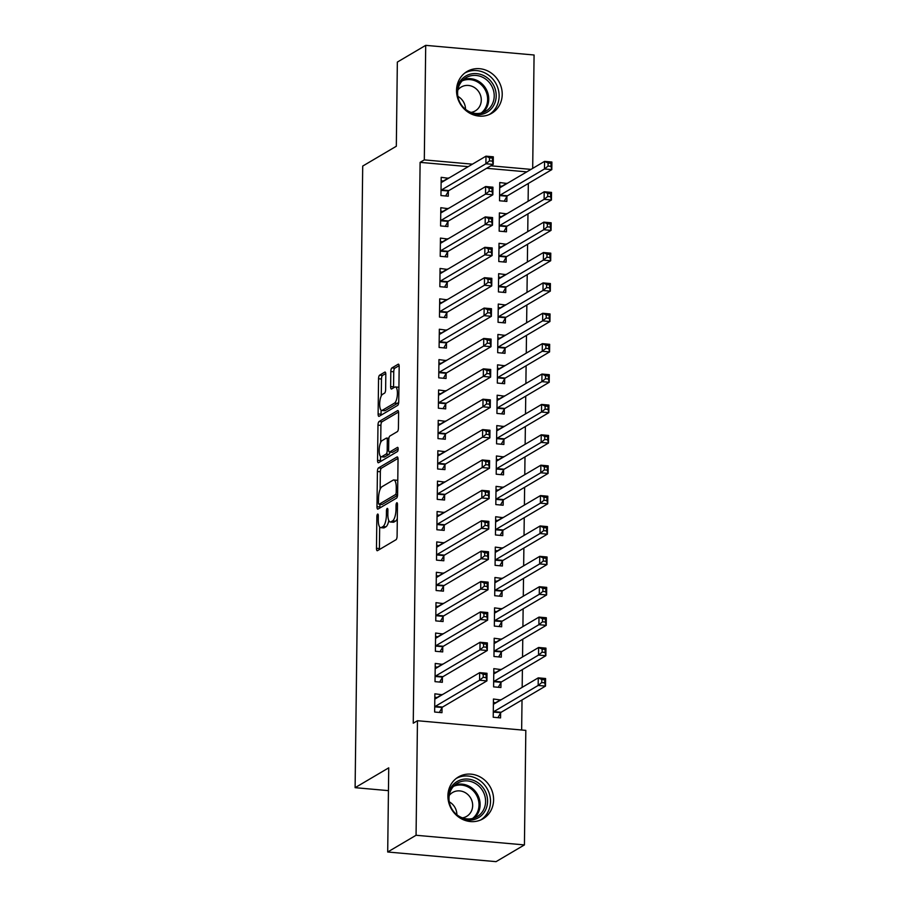 <?xml version="1.0" encoding="UTF-8"?>
<svg xmlns="http://www.w3.org/2000/svg" width="907" height="907" viewBox="0 0 907 907"><rect width="100%" height="100%" fill="white"/><g stroke="black" fill="none" stroke-linecap="round" stroke-linejoin="round"><path stroke-width="1.36" d="M377.618 514.099A2.143 0.703 -84.9 0 0 376.87 516.616L376.473 548.293A3.05 0.998 -84.9 0 0 377.244 550.73A3.05 0.998 -84.9 0 0 377.471 550.674L396.03 539.722A3.05 0.998 -84.9 0 0 397.096 536.128L397.481 504.439A2.143 0.703 -84.9 0 0 396.96 502.739A2.143 0.703 -84.9 0 0 396.79 502.784A2.143 0.703 -84.9 0 0 396.042 505.301L395.996 509.394A9.773 3.197 -84.9 0 1 392.572 520.89L391.03 521.797A9.773 3.197 -84.9 0 1 390.282 521.99A9.773 3.197 -84.9 0 1 387.845 514.201L387.901 510.097A2.143 0.703 -84.9 0 0 387.368 508.396A2.143 0.703 -84.9 0 0 387.198 508.442A2.143 0.703 -84.9 0 0 386.45 510.958L386.405 515.051A9.773 3.197 -84.9 0 1 382.992 526.548L381.439 527.455A9.773 3.197 -84.9 0 1 380.691 527.647A9.773 3.197 -84.9 0 1 378.264 519.858L378.31 515.766A2.143 0.703 -84.9 0 0 377.777 514.054A2.143 0.703 -84.9 0 0 377.618 514.099M502.217 94.441A24.274 22.324 -120.5 0 1 491.707 113.307A24.274 22.324 -120.5 0 1 468.295 112.309A24.274 22.324 -120.5 0 1 456.527 90.371A24.274 22.324 -120.5 0 1 467.037 71.506A24.274 22.324 -120.5 0 1 490.46 72.503A24.274 22.324 -120.5 0 1 502.217 94.441M493.601 799.895A24.274 22.324 -120.5 0 1 483.091 818.76A24.274 22.324 -120.5 0 1 459.668 817.763A24.274 22.324 -120.5 0 1 447.911 795.824A24.274 22.324 -120.5 0 1 458.42 776.959A24.274 22.324 -120.5 0 1 481.844 777.957A24.274 22.324 -120.5 0 1 493.601 799.895M385.815 374.478A3.05 0.998 -84.9 0 0 385.056 372.04A3.05 0.998 -84.9 0 0 384.829 372.097L379.614 375.169A3.05 0.998 -84.9 0 0 378.548 378.763L378.117 413.955A3.05 0.998 -84.9 0 0 378.877 416.381A3.05 0.998 -84.9 0 0 379.115 416.324L397.674 405.372A3.05 0.998 -84.9 0 0 398.74 401.79L399.171 366.598A3.05 0.998 -84.9 0 0 398.411 364.161A3.05 0.998 -84.9 0 0 398.173 364.217L391.892 367.936A3.05 0.998 -84.9 0 0 390.815 371.519L390.634 386.586A3.05 0.998 -84.9 0 0 391.393 389.012A3.05 0.998 -84.9 0 0 391.631 388.956L394.749 387.119A8.174 2.676 -84.9 0 1 395.373 386.96A8.174 2.676 -84.9 0 1 397.379 394.398A8.174 2.676 -84.9 0 1 394.556 403.071L382.335 410.281A8.174 2.676 -84.9 0 1 381.711 410.44A8.174 2.676 -84.9 0 1 379.704 403.003A8.174 2.676 -84.9 0 1 382.527 394.33L384.568 393.128A3.05 0.998 -84.9 0 0 385.634 389.534L385.815 374.478M468.216 166.65L420.111 162.364L413.252 723.208L417.458 720.725L525.822 730.373L524.427 844.916L416.064 835.268L417.458 720.725M420.111 162.364L424.306 159.893L425.712 45.35L534.076 54.998L532.692 168.385M524.427 844.916L496.061 861.65L387.697 852.002L388.729 767.844L355.113 787.673L362.709 166.072L396.325 146.242L397.345 62.084L425.712 45.35M387.697 852.002L416.064 835.268M378.48 467.921A3.05 0.998 -84.9 0 0 377.414 471.504L376.983 506.696A3.05 0.998 -84.9 0 0 377.743 509.133A3.05 0.998 -84.9 0 0 377.981 509.065L396.54 498.124A3.05 0.998 -84.9 0 0 397.606 494.53L398.037 459.339A3.05 0.998 -84.9 0 0 397.277 456.901A3.05 0.998 -84.9 0 0 397.039 456.969L378.48 467.921L381.416 468.182A3.05 0.998 -84.9 0 0 380.35 471.765L380.135 489.338M377.55 460.325L377.981 425.134A3.05 0.998 -84.9 0 1 379.047 421.54L397.606 410.599A3.05 0.998 -84.9 0 1 397.844 410.531A3.05 0.998 -84.9 0 1 398.604 412.968L398.422 428.025A3.05 0.998 -84.9 0 1 397.357 431.619L389.829 436.063A3.05 0.998 -84.9 0 0 388.763 439.646L388.638 449.634A3.05 0.998 -84.9 0 0 389.398 452.071A3.05 0.998 -84.9 0 0 389.636 452.015L397.47 447.389A2.143 0.703 -84.9 0 1 397.629 447.344A2.143 0.703 -84.9 0 1 398.15 449.294A2.143 0.703 -84.9 0 1 397.413 451.561L378.548 462.695A3.05 0.998 -84.9 0 1 378.31 462.763A3.05 0.998 -84.9 0 1 377.55 460.325L380.487 460.586L380.532 456.448M355.113 787.673L388.445 790.643M448.126 208.667L440.813 207.703L440.587 225.934L447.911 226.58L447.967 221.671M506.707 213.882L499.383 212.918L499.167 231.149L506.48 231.795L506.548 226.886M447.389 269.424L440.065 268.461L439.85 286.691L447.162 287.349L447.23 282.428M505.959 274.64L498.646 273.687L498.419 291.907L505.743 292.564L505.8 287.644M446.641 330.193L439.328 329.23L439.101 347.46L446.425 348.107L446.482 343.186M505.222 335.409L497.898 334.445L497.682 352.676L505.006 353.322L505.063 348.413M445.904 390.951L438.58 389.987L438.364 408.218L445.688 408.876L445.745 403.955M504.473 396.166L497.161 395.203L496.934 413.433L504.258 414.091L504.315 409.17M445.156 451.709L437.843 450.756L437.616 468.987L444.94 469.633L444.997 464.713M503.736 456.935L496.412 455.972L496.197 474.202L503.521 474.849L503.578 469.928M444.419 512.478L437.095 511.514L436.879 529.745L444.203 530.402L444.26 525.482M502.988 517.693L495.675 516.729L495.449 534.96L502.773 535.618L502.829 530.697M443.67 573.235L436.358 572.283L436.131 590.514L443.455 591.16L443.512 586.239M502.251 578.451L494.927 577.498L494.712 595.729L502.036 596.375L502.093 591.455M442.933 634.004L435.609 633.041L435.394 651.271L442.718 651.918L442.775 647.008M501.503 639.22L494.19 638.256L493.964 656.487L501.288 657.144L501.344 652.224M442.185 694.762L434.872 693.81L434.646 712.029L441.97 712.687L442.026 707.766M500.766 699.977L493.442 699.025L493.227 717.244L500.551 717.902L500.607 712.981M526.786 171.865L486.64 168.294M521.65 730.01L522.024 699.955M522.171 687.347L522.398 669.57M522.545 656.963L522.761 639.186M522.92 626.578L523.135 608.801M523.294 596.205L523.509 578.428M523.656 565.821L523.883 548.043M524.031 535.436L524.246 517.659M524.405 505.063L524.62 487.286M524.779 474.678L524.994 456.901M525.142 444.294L525.368 426.517M525.516 413.909L525.731 396.132M525.89 383.536L526.105 365.759M526.264 353.152L526.479 335.375M526.627 322.767L526.854 304.99M527.001 292.394L527.216 274.617M527.375 262.01L527.591 244.232M527.749 231.625L527.965 213.848M528.112 201.241L528.327 183.463M501.14 669.604L493.816 668.64L493.601 686.871L500.913 687.517L500.981 682.597M442.559 664.389L435.247 663.425L435.02 681.656L442.344 682.302L442.401 677.382M501.877 608.835L494.564 607.871L494.338 626.102L501.662 626.76L501.718 621.839M443.308 603.62L435.984 602.656L435.768 620.887L443.081 621.544L443.149 616.624M502.625 548.077L495.301 547.114L495.086 565.344L502.399 565.991L502.467 561.082M444.045 542.862L436.732 541.898L436.505 560.129L443.829 560.775L443.886 555.866M503.362 487.308L496.05 486.356L495.823 504.575L503.147 505.233L503.204 500.313M444.793 482.093L437.469 481.141L437.242 499.36L444.566 500.018L444.634 495.097M504.111 426.551L496.787 425.587L496.56 443.818L503.884 444.464L503.952 439.555M445.53 421.336L438.217 420.372L437.99 438.603L445.314 439.249L445.371 434.34M504.848 365.782L497.535 364.829L497.308 383.06L504.632 383.706L504.689 378.786M446.278 360.567L438.954 359.614L438.727 377.834L446.051 378.491L446.119 373.571M505.596 305.024L498.272 304.06L498.045 322.291L505.369 322.949L505.437 318.028M447.015 299.809L439.702 298.845L439.476 317.076L446.8 317.733L446.856 312.813M506.333 244.255L499.02 243.303L498.793 261.533L506.117 262.18L506.174 257.259M447.763 239.04L440.439 238.088L440.212 256.318L447.536 256.964L447.605 252.044M507.081 183.497L499.757 182.534L499.53 200.764L506.854 201.422L506.922 196.502M448.5 178.282L441.187 177.319L440.961 195.549L448.285 196.207L448.341 191.286M530.992 169.382L490.834 165.811M472.411 164.167L424.306 159.893M500.766 699.671L495.607 702.721M442.197 694.456L437.038 697.506M501.14 669.287L495.982 672.336M442.559 664.071L437.401 667.121M501.514 638.913L496.356 641.952M442.933 633.698L437.775 636.737M501.877 608.529L496.719 611.579M443.308 603.314L438.149 606.352M502.251 578.144L497.093 581.194M443.682 572.929L438.523 575.979M502.625 547.771L497.467 550.81M444.045 542.545L438.886 545.595M503 517.387L497.841 520.425M444.419 512.172L439.26 515.21M503.362 487.002L498.204 490.052M444.793 481.787L439.634 484.837M503.736 456.618L498.578 459.668M445.167 451.403L440.008 454.452M504.111 426.245L498.952 429.283M445.53 421.029L440.371 424.068M504.485 395.86L499.326 398.899M445.904 390.645L440.745 393.683M504.848 365.476L499.689 368.525M446.278 360.26L441.119 363.31M505.222 335.091L500.063 338.141M446.652 329.876L441.494 332.926M505.596 304.718L500.437 307.756M447.015 299.503L441.856 302.541M505.97 274.333L500.811 277.383M447.389 269.118L442.231 272.157M506.333 243.949L501.174 246.999M447.763 238.734L442.605 241.784M506.707 213.576L501.548 216.614M448.137 208.361L442.979 211.399M507.081 183.191L501.922 186.23M448.5 177.976L443.342 181.015M380.691 527.647L383.616 527.908A9.773 3.197 -84.9 0 0 384.375 527.715L381.439 527.455M388.797 520.527A9.773 3.197 -84.9 0 1 385.917 526.808L384.375 527.715M390.282 521.99L393.207 522.251A9.773 3.197 -84.9 0 0 393.955 522.058L391.03 521.797M397.311 518.566A9.773 3.197 -84.9 0 1 395.509 521.151L393.955 522.058M379.67 526.99L379.409 548.554A3.05 0.998 -84.9 0 0 379.455 549.506M397.992 458.398L381.416 468.182M379.942 504.349L379.92 506.956A3.05 0.998 -84.9 0 0 379.965 507.897M378.468 502.569A2.143 0.703 -84.9 0 0 379.001 504.269A2.143 0.703 -84.9 0 0 379.171 504.224L395.452 494.61A2.143 0.703 -84.9 0 0 396.2 492.104L396.257 487.773A9.773 3.197 -84.9 0 0 393.819 479.984A9.773 3.197 -84.9 0 0 393.071 480.177L381.938 486.753A9.773 3.197 -84.9 0 0 378.525 498.238L378.468 502.569M381.779 504.462A2.143 0.703 -84.9 0 0 381.926 504.53A2.143 0.703 -84.9 0 0 382.096 504.485L379.171 504.224M397.561 495.358L382.096 504.485M397.776 480.914A9.773 3.197 -84.9 0 0 396.756 480.245L393.819 479.984M380.702 442.378L380.917 425.394L377.981 425.134M398.558 412.027L381.983 421.8A3.05 0.998 -84.9 0 0 380.917 425.394M392.107 452.23A3.05 0.998 -84.9 0 0 392.323 452.332A3.05 0.998 -84.9 0 0 392.561 452.276L398.162 448.965M382.017 440.666A8.174 2.676 -84.9 0 0 379.194 449.339A8.174 2.676 -84.9 0 0 381.189 456.788A8.174 2.676 -84.9 0 0 381.824 456.618L386.121 454.078A3.05 0.998 -84.9 0 0 387.198 450.496L387.312 440.496A3.05 0.998 -84.9 0 0 386.552 438.07A3.05 0.998 -84.9 0 0 386.325 438.126L382.017 440.666M381.189 456.788L384.126 457.049A8.174 2.676 -84.9 0 0 384.749 456.879L381.824 456.618M389.999 452.128A3.05 0.998 -84.9 0 1 389.058 454.339L384.749 456.879M380.487 460.586A3.05 0.998 -84.9 0 0 380.532 461.527M381.711 410.44L384.636 410.701A8.174 2.676 -84.9 0 0 385.26 410.542L382.335 410.281M398.74 401.733A8.174 2.676 -84.9 0 1 397.481 403.332L385.26 410.542M398.91 387.504A8.174 2.676 -84.9 0 0 398.309 387.221L395.373 386.96M399.125 365.646L394.817 368.197A3.05 0.998 -84.9 0 0 393.751 371.779L393.559 386.847A3.05 0.998 -84.9 0 0 393.604 387.788M381.099 410.157L381.053 414.216A3.05 0.998 -84.9 0 0 381.099 415.157M385.77 373.525L382.55 375.43A3.05 0.998 -84.9 0 0 381.484 379.024L381.269 395.928M493.408 702.517L496.061 702.755M541.785 679.524L541.751 682.563L544.676 682.824L544.722 679.785L541.785 679.524L538.259 677.858L545.583 678.515L545.481 686.111L538.168 685.454L538.259 677.858L493.93 704.013A3.106 1.02 95.1 0 1 493.691 704.081A3.106 1.02 95.1 0 1 493.544 704.025L493.385 703.934M497.898 717.664L500.766 712.709A3.106 1.02 95.1 0 1 501.163 712.267L545.481 686.111L544.676 682.824M493.283 712.335L493.442 712.063A3.106 1.02 95.1 0 1 493.839 711.61L538.168 685.454L541.751 682.563M545.583 678.515L544.722 679.785M437.48 697.54L434.827 697.302M483.182 677.348L486.107 677.608L486.141 674.57L483.216 674.309L483.182 677.348L479.588 680.239L479.678 672.643L487.002 673.289L486.912 680.885L479.588 680.239L435.258 706.394A3.106 1.02 -84.9 0 0 434.861 706.848L434.714 707.12M434.816 698.719L434.963 698.809A3.106 1.02 -84.9 0 0 435.111 698.855A3.106 1.02 -84.9 0 0 435.349 698.798L479.678 672.643L483.216 674.309M486.107 677.608L486.912 680.885L442.582 707.052A3.106 1.02 -84.9 0 0 442.185 707.494L439.328 712.448M486.141 674.57L487.002 673.289M493.771 672.144L496.435 672.37M542.159 649.151L542.125 652.178L545.05 652.439L545.084 649.412L542.159 649.151L538.622 647.473L545.946 648.131L545.855 655.727L538.531 655.069L538.622 647.473L494.304 673.629A3.106 1.02 95.1 0 1 494.066 673.697A3.106 1.02 95.1 0 1 493.907 673.64L493.759 673.561M498.272 687.279L501.129 682.336A3.106 1.02 95.1 0 1 501.526 681.883L545.855 655.727L545.05 652.439M493.657 681.951L493.816 681.679A3.106 1.02 95.1 0 1 494.202 681.225L538.531 655.069L542.125 652.178M545.946 648.131L545.084 649.412M494.145 641.759L496.798 641.997M542.533 618.767L542.499 621.805L545.424 622.066L545.458 619.028L542.533 618.767L538.996 617.1L546.32 617.746L546.229 625.342L538.905 624.696L538.996 617.1L494.666 643.256A3.106 1.02 95.1 0 1 494.428 643.312A3.106 1.02 95.1 0 1 494.281 643.267L494.134 643.176M498.646 656.906L501.503 651.952A3.106 1.02 95.1 0 1 501.9 651.498L546.229 625.342L545.424 622.066M494.032 651.566L494.179 651.294A3.106 1.02 95.1 0 1 494.576 650.852L538.905 624.696L542.499 621.805M546.32 617.746L545.458 619.028M437.854 667.155L435.201 666.928M483.544 646.963L486.481 647.224L486.515 644.185L483.59 643.925L483.544 646.963L479.962 649.854L480.052 642.258L487.376 642.916L487.286 650.512L479.962 649.854L435.632 676.01A3.106 1.02 -84.9 0 0 435.235 676.463L435.077 676.735M435.179 668.346L435.337 668.425A3.106 1.02 -84.9 0 0 435.485 668.482A3.106 1.02 -84.9 0 0 435.723 668.414L480.052 642.258L483.59 643.925M486.481 647.224L487.286 650.512L442.956 676.667A3.106 1.02 -84.9 0 0 442.559 677.121L439.691 682.064M486.515 644.185L487.376 642.916M438.228 636.782L435.575 636.544M483.919 616.59L486.844 616.851L486.889 613.812L483.953 613.551L483.919 616.59L480.325 619.47L480.427 611.885L487.739 612.531L487.649 620.127L480.325 619.47L436.006 645.637A3.106 1.02 -84.9 0 0 435.609 646.079L435.451 646.351M435.553 637.961L435.711 638.052A3.106 1.02 -84.9 0 0 435.859 638.097A3.106 1.02 -84.9 0 0 436.097 638.04L480.427 611.885L483.953 613.551M486.844 616.851L487.649 620.127L443.319 646.283A3.106 1.02 -84.9 0 0 442.933 646.736L440.065 651.691M486.889 613.812L487.739 612.531M448.058 798.818A21.008 19.319 -120.5 0 1 457.74 781.165A21.008 19.319 -120.5 0 1 477.921 782.718A21.008 19.319 -120.5 0 1 485.154 810.767A21.008 19.319 -120.5 0 1 458.942 817.264M457.933 815.529A19.444 17.891 59.5 0 0 477.173 816.651A19.444 17.891 59.5 0 0 476.64 784.272A19.444 17.891 59.5 0 0 457.411 783.16A19.444 17.891 59.5 0 0 457.933 815.529M449.26 801.833A13.843 12.743 -120.5 0 1 450.507 802.604A13.843 12.743 -120.5 0 1 456.879 814.747M462.423 817.865A13.843 12.743 59.5 0 0 466.663 816.357A13.843 12.743 59.5 0 0 466.277 793.296A13.843 12.743 59.5 0 0 452.582 792.503A13.843 12.743 59.5 0 0 449.226 795.484M480.733 819.962A24.115 22.187 59.5 0 0 479.418 780.213A24.115 22.187 59.5 0 0 456.232 778.444M456.675 93.364A21.008 19.319 -120.5 0 1 466.357 75.712A21.008 19.319 -120.5 0 1 486.537 77.265A21.008 19.319 -120.5 0 1 493.782 105.314A21.008 19.319 -120.5 0 1 467.558 111.81M466.561 110.076A19.444 17.891 59.5 0 0 485.789 111.198A19.444 17.891 59.5 0 0 485.268 78.818A19.444 17.891 59.5 0 0 466.028 77.696A19.444 17.891 59.5 0 0 466.561 110.076M457.876 96.38A13.843 12.743 -120.5 0 1 459.123 97.151A13.843 12.743 -120.5 0 1 465.506 109.294M471.039 112.4A13.843 12.743 59.5 0 0 475.279 110.903A13.843 12.743 59.5 0 0 474.905 87.843A13.843 12.743 59.5 0 0 461.21 87.049A13.843 12.743 59.5 0 0 457.842 90.031M489.349 114.509A24.115 22.187 59.5 0 0 488.034 74.759A24.115 22.187 59.5 0 0 464.849 72.991M494.519 611.375L497.172 611.613M542.908 588.382L542.862 591.421L545.799 591.681L545.833 588.643L542.908 588.382L539.37 586.716L546.694 587.362L546.604 594.958L539.28 594.312L539.37 586.716L495.041 612.871A3.106 1.02 95.1 0 1 494.803 612.928A3.106 1.02 95.1 0 1 494.655 612.883L494.496 612.792M499.009 626.522L501.877 621.567A3.106 1.02 95.1 0 1 502.274 621.114L546.604 594.958L545.799 591.681M494.394 621.193L494.553 620.921A3.106 1.02 95.1 0 1 494.95 620.467L539.28 594.312L542.862 591.421M546.694 587.362L545.833 588.643M494.893 580.99L497.546 581.228M543.27 557.998L543.236 561.036L546.161 561.297L546.207 558.259L543.27 557.998L539.744 556.331L547.057 556.989L546.966 564.585L539.642 563.927L539.744 556.331L495.415 582.487A3.106 1.02 95.1 0 1 495.177 582.555A3.106 1.02 95.1 0 1 495.029 582.498L494.871 582.419M499.383 596.137L502.251 591.183A3.106 1.02 95.1 0 1 502.637 590.74L546.966 564.585L546.161 561.297M494.769 590.808L494.927 590.536A3.106 1.02 95.1 0 1 495.324 590.083L539.642 563.927L543.236 561.036M547.057 556.989L546.207 558.259M438.603 606.398L435.938 606.159M484.293 586.205L487.218 586.466L487.252 583.428L484.327 583.167L484.293 586.205L480.699 589.096L480.789 581.5L488.113 582.147L488.023 589.743L480.699 589.096L436.369 615.252A3.106 1.02 -84.9 0 0 435.984 615.706L435.825 615.966M435.927 607.577L436.074 607.667A3.106 1.02 -84.9 0 0 436.233 607.713A3.106 1.02 -84.9 0 0 436.471 607.656L480.789 581.5L484.327 583.167M487.218 586.466L488.023 589.743L443.693 615.898A3.106 1.02 -84.9 0 0 443.296 616.352L440.439 621.306M487.252 583.428L488.113 582.147M438.965 576.013L436.312 575.775M484.667 555.821L487.592 556.082L487.626 553.043L484.701 552.782L484.667 555.821L481.073 558.712L481.163 551.116L488.488 551.773L488.397 559.37L481.073 558.712L436.743 584.868A3.106 1.02 -84.9 0 0 436.346 585.321L436.199 585.593M436.301 577.192L436.448 577.283A3.106 1.02 -84.9 0 0 436.596 577.34A3.106 1.02 -84.9 0 0 436.834 577.271L481.163 551.116L484.701 552.782M487.592 556.082L488.397 559.37L444.067 585.525A3.106 1.02 -84.9 0 0 443.67 585.967L440.813 590.922M487.626 553.043L488.488 551.773M495.256 550.617L497.92 550.855M543.644 527.625L543.61 530.663L546.536 530.924L546.57 527.885L543.644 527.625L540.107 525.947L547.431 526.604L547.34 534.2L540.016 533.543L540.107 525.947L495.789 552.114A3.106 1.02 95.1 0 1 495.551 552.17A3.106 1.02 95.1 0 1 495.392 552.125L495.245 552.034M499.757 565.764L502.614 560.809A3.106 1.02 95.1 0 1 503.011 560.356L547.34 534.2L546.536 530.924M495.143 560.424L495.301 560.152A3.106 1.02 95.1 0 1 495.687 559.698L540.016 533.543L543.61 530.663M547.431 526.604L546.57 527.885M439.339 545.64L436.686 545.402M485.03 525.448L487.966 525.709L488 522.67L485.075 522.409L485.03 525.448L481.447 528.327L481.538 520.731L488.862 521.389L488.76 528.985L481.447 528.327L437.117 554.483A3.106 1.02 -84.9 0 0 436.721 554.937L436.562 555.209M436.664 546.819L436.823 546.91A3.106 1.02 -84.9 0 0 436.97 546.955A3.106 1.02 -84.9 0 0 437.208 546.887L481.538 520.731L485.075 522.409M487.966 525.709L488.76 528.985L444.441 555.141A3.106 1.02 -84.9 0 0 444.045 555.594L441.176 560.537M488 522.67L488.862 521.389M495.63 520.233L498.283 520.471M544.019 497.24L543.985 500.279L546.91 500.539L546.944 497.501L544.019 497.24L540.481 495.573L547.805 496.22L547.715 503.816L540.391 503.17L540.481 495.573L496.152 521.729A3.106 1.02 95.1 0 1 495.914 521.786A3.106 1.02 95.1 0 1 495.766 521.74L495.619 521.65M500.131 535.379L502.988 530.425A3.106 1.02 95.1 0 1 503.385 529.971L547.715 503.816L546.91 500.539M495.517 530.039L495.664 529.779A3.106 1.02 95.1 0 1 496.061 529.325L540.391 503.17L543.985 500.279M547.805 496.22L546.944 497.501M439.714 515.255L437.061 515.017M485.404 495.063L488.329 495.324L488.374 492.286L485.438 492.025L485.404 495.063L481.81 497.954L481.912 490.358L489.224 491.004L489.134 498.601L481.81 497.954L437.491 524.11A3.106 1.02 -84.9 0 0 437.095 524.552L436.936 524.824M437.038 516.434L437.185 516.525A3.106 1.02 -84.9 0 0 437.344 516.571A3.106 1.02 -84.9 0 0 437.582 516.514L481.912 490.358L485.438 492.025M488.329 495.324L489.134 498.601L444.804 524.756A3.106 1.02 -84.9 0 0 444.419 525.21L441.55 530.164M488.374 492.286L489.224 491.004M496.004 489.848L498.657 490.086M544.393 466.856L544.347 469.894L547.284 470.155L547.318 467.116L544.393 466.856L540.855 465.189L548.179 465.847L548.089 473.431L540.765 472.785L540.855 465.189L496.526 491.345A3.106 1.02 95.1 0 1 496.288 491.413A3.106 1.02 95.1 0 1 496.14 491.356L495.982 491.265M500.494 504.995L503.362 500.04A3.106 1.02 95.1 0 1 503.759 499.598L548.089 473.431L547.284 470.155M495.88 499.666L496.038 499.394A3.106 1.02 95.1 0 1 496.435 498.941L540.765 472.785L544.347 469.894M548.179 465.847L547.318 467.116M496.378 459.475L499.031 459.702M544.756 436.471L544.722 439.51L547.647 439.77L547.692 436.732L544.756 436.471L541.23 434.804L548.542 435.462L548.452 443.058L541.128 442.401L541.23 434.804L496.9 460.96A3.106 1.02 95.1 0 1 496.662 461.028A3.106 1.02 95.1 0 1 496.503 460.971L496.356 460.892M500.868 474.61L503.736 469.667A3.106 1.02 95.1 0 1 504.122 469.214L548.452 443.058L547.647 439.77M496.254 469.282L496.412 469.01A3.106 1.02 95.1 0 1 496.809 468.556L541.128 442.401L544.722 439.51M548.542 435.462L547.692 436.732M496.741 429.09L499.406 429.328M545.13 406.098L545.096 409.136L548.021 409.397L548.055 406.359L545.13 406.098L541.592 404.431L548.916 405.078L548.826 412.674L541.502 412.027L541.592 404.431L497.274 430.587A3.106 1.02 95.1 0 1 497.025 430.644A3.106 1.02 95.1 0 1 496.877 430.598L496.73 430.508M501.242 444.237L504.099 439.283A3.106 1.02 95.1 0 1 504.496 438.829L548.826 412.674L548.021 409.397M496.628 438.897L496.787 438.625A3.106 1.02 95.1 0 1 497.172 438.183L541.502 412.027L545.096 409.136M548.916 405.078L548.055 406.359M497.115 398.706L499.768 398.944M545.504 375.713L545.47 378.752L548.395 379.013L548.429 375.974L545.504 375.713L541.967 374.047L549.291 374.693L549.2 382.289L541.876 381.643L541.967 374.047L497.637 400.202A3.106 1.02 95.1 0 1 497.399 400.259A3.106 1.02 95.1 0 1 497.251 400.214L497.104 400.123M501.616 413.853L504.473 408.898A3.106 1.02 95.1 0 1 504.87 408.445L549.2 382.289L548.395 379.013M497.002 408.513L497.149 408.252A3.106 1.02 95.1 0 1 497.546 407.799L541.876 381.643L545.47 378.752M549.291 374.693L548.429 375.974M497.49 368.321L500.142 368.559M545.878 345.329L545.833 348.367L548.769 348.628L548.803 345.59L545.878 345.329L542.341 343.662L549.665 344.32L549.563 351.916L542.25 351.258L542.341 343.662L498.011 369.818A3.106 1.02 95.1 0 1 497.773 369.886A3.106 1.02 95.1 0 1 497.626 369.829L497.467 369.739M501.979 383.468L504.848 378.514A3.106 1.02 95.1 0 1 505.244 378.072L549.563 351.916L548.769 348.628M497.365 378.14L497.524 377.868A3.106 1.02 95.1 0 1 497.92 377.414L542.25 351.258L545.833 348.367M549.665 344.32L548.803 345.59M497.864 337.948L500.517 338.186M546.241 314.956L546.207 317.994L549.132 318.255L549.177 315.217L546.241 314.956L542.715 313.278L550.027 313.935L549.937 321.532L542.613 320.874L542.715 313.278L498.385 339.433A3.106 1.02 95.1 0 1 498.147 339.501A3.106 1.02 95.1 0 1 497.988 339.456L497.841 339.365M502.353 353.095L505.222 348.141A3.106 1.02 95.1 0 1 505.607 347.687L549.937 321.532L549.132 318.255M497.739 347.755L497.898 347.483A3.106 1.02 95.1 0 1 498.294 347.03L542.613 320.874L546.207 317.994M550.027 313.935L549.177 315.217M498.226 307.564L500.891 307.802M546.615 284.571L546.581 287.61L549.506 287.87L549.54 284.832L546.615 284.571L543.078 282.905L550.402 283.551L550.311 291.147L542.987 290.501L543.078 282.905L498.759 309.06A3.106 1.02 95.1 0 1 498.51 309.117A3.106 1.02 95.1 0 1 498.362 309.072L498.215 308.981M502.727 322.711L505.584 317.756A3.106 1.02 95.1 0 1 505.981 317.303L550.311 291.147L549.506 287.87M498.113 317.371L498.272 317.099A3.106 1.02 95.1 0 1 498.657 316.656L542.987 290.501L546.581 287.61M550.402 283.551L549.54 284.832M498.601 277.179L501.254 277.417M546.989 254.187L546.955 257.225L549.88 257.486L549.914 254.448L546.989 254.187L543.452 252.52L550.776 253.166L550.685 260.762L543.361 260.116L543.452 252.52L499.122 278.676A3.106 1.02 95.1 0 1 498.884 278.732A3.106 1.02 95.1 0 1 498.737 278.687L498.589 278.596M503.09 292.326L505.959 287.372A3.106 1.02 95.1 0 1 506.355 286.918L550.685 260.762L549.88 257.486M498.476 286.997L498.635 286.725A3.106 1.02 95.1 0 1 499.031 286.272L543.361 260.116L546.955 257.225M550.776 253.166L549.914 254.448M498.975 246.806L501.628 247.033M547.363 223.802L547.318 226.841L550.254 227.101L550.288 224.063L547.363 223.802L543.826 222.136L551.15 222.793L551.048 230.389L543.735 229.732L543.826 222.136L499.496 248.291A3.106 1.02 95.1 0 1 499.258 248.359A3.106 1.02 95.1 0 1 499.111 248.303L498.952 248.223M503.464 261.942L506.333 256.998A3.106 1.02 95.1 0 1 506.73 256.545L551.048 230.389L550.254 227.101M498.85 256.613L499.009 256.341A3.106 1.02 95.1 0 1 499.406 255.887L543.735 229.732L547.318 226.841M551.15 222.793L550.288 224.063M440.088 484.871L437.423 484.633M485.778 464.679L488.703 464.94L488.737 461.901L485.812 461.64L485.778 464.679L482.184 467.57L482.275 459.974L489.599 460.62L489.508 468.216L482.184 467.57L437.854 493.725A3.106 1.02 -84.9 0 0 437.469 494.179L437.31 494.451M437.412 486.05L437.559 486.141A3.106 1.02 -84.9 0 0 437.707 486.186A3.106 1.02 -84.9 0 0 437.956 486.129L482.275 459.974L485.812 461.64M488.703 464.94L489.508 468.216L445.178 494.372A3.106 1.02 -84.9 0 0 444.781 494.825L441.924 499.78M488.737 461.901L489.599 460.62M440.451 454.486L437.798 454.248M486.152 434.294L489.077 434.555L489.111 431.517L486.186 431.256L486.152 434.294L482.558 437.185L482.649 429.589L489.973 430.247L489.882 437.843L482.558 437.185L438.228 463.341A3.106 1.02 -84.9 0 0 437.832 463.794L437.684 464.067M437.786 455.677L437.934 455.756A3.106 1.02 -84.9 0 0 438.081 455.813A3.106 1.02 -84.9 0 0 438.319 455.745L482.649 429.589L486.186 431.256M489.077 434.555L489.882 437.843L445.552 463.999A3.106 1.02 -84.9 0 0 445.156 464.452L442.299 469.395M489.111 431.517L489.973 430.247M440.825 424.113L438.172 423.875M486.515 403.921L489.451 404.182L489.485 401.143L486.56 400.883L486.515 403.921L482.932 406.801L483.023 399.205L490.347 399.862L490.245 407.458L482.932 406.801L438.603 432.968A3.106 1.02 -84.9 0 0 438.206 433.41L438.047 433.682M438.149 425.292L438.308 425.383A3.106 1.02 -84.9 0 0 438.455 425.428A3.106 1.02 -84.9 0 0 438.693 425.372L483.023 399.205L486.56 400.883M489.451 404.182L490.245 407.458L445.927 433.614A3.106 1.02 -84.9 0 0 445.53 434.068L442.661 439.022M489.485 401.143L490.347 399.862M441.199 393.729L438.546 393.491M486.889 373.537L489.814 373.797L489.859 370.759L486.923 370.498L486.889 373.537L483.295 376.428L483.397 368.832L490.71 369.478L490.619 377.074L483.295 376.428L438.977 402.583A3.106 1.02 -84.9 0 0 438.58 403.037L438.421 403.298M438.523 394.908L438.671 394.998A3.106 1.02 -84.9 0 0 438.829 395.044A3.106 1.02 -84.9 0 0 439.067 394.987L483.397 368.832L486.923 370.498M489.814 373.797L490.619 377.074L446.289 403.23A3.106 1.02 -84.9 0 0 445.904 403.683L443.035 408.638M489.859 370.759L490.71 369.478M441.573 363.344L438.909 363.106M487.263 343.152L490.188 343.413L490.222 340.374L487.297 340.114L487.263 343.152L483.669 346.043L483.76 338.447L491.084 339.105L490.993 346.689L483.669 346.043L439.339 372.199A3.106 1.02 -84.9 0 0 438.954 372.652L438.795 372.924M438.897 364.523L439.045 364.614A3.106 1.02 -84.9 0 0 439.192 364.671A3.106 1.02 -84.9 0 0 439.442 364.603L483.76 338.447L487.297 340.114M490.188 343.413L490.993 346.689L446.663 372.856A3.106 1.02 -84.9 0 0 446.267 373.299L443.41 378.253M490.222 340.374L491.084 339.105M441.936 332.96L439.283 332.733M487.637 312.768L490.562 313.028L490.596 309.99L487.671 309.729L487.637 312.768L484.043 315.659L484.134 308.063L491.458 308.72L491.367 316.316L484.043 315.659L439.714 341.814A3.106 1.02 -84.9 0 0 439.317 342.268L439.158 342.54M439.271 334.15L439.419 334.23A3.106 1.02 -84.9 0 0 439.566 334.286A3.106 1.02 -84.9 0 0 439.804 334.218L484.134 308.063L487.671 309.729M490.562 313.028L491.367 316.316L447.038 342.472A3.106 1.02 -84.9 0 0 446.641 342.925L443.772 347.869M490.596 309.99L491.458 308.72M442.31 302.587L439.657 302.348M488 282.394L490.936 282.655L490.97 279.617L488.045 279.356L488 282.394L484.417 285.286L484.508 277.689L491.832 278.336L491.73 285.932L484.417 285.286L440.088 311.441A3.106 1.02 -84.9 0 0 439.691 311.883L439.532 312.155M439.634 303.766L439.793 303.856A3.106 1.02 -84.9 0 0 439.94 303.902A3.106 1.02 -84.9 0 0 440.178 303.845L484.508 277.689L488.045 279.356M490.936 282.655L491.73 285.932L447.412 312.087A3.106 1.02 -84.9 0 0 447.015 312.541L444.147 317.495M490.97 279.617L491.832 278.336M442.684 272.202L440.031 271.964M488.374 252.01L491.299 252.271L491.345 249.232L488.408 248.971L488.374 252.01L484.78 254.901L484.882 247.305L492.195 247.951L492.104 255.547L484.78 254.901L440.462 281.057A3.106 1.02 -84.9 0 0 440.065 281.51L439.906 281.782M440.008 273.381L440.156 273.472A3.106 1.02 -84.9 0 0 440.314 273.517A3.106 1.02 -84.9 0 0 440.553 273.46L484.882 247.305L488.408 248.971M491.299 252.271L492.104 255.547L447.775 281.703A3.106 1.02 -84.9 0 0 447.389 282.156L444.521 287.111M491.345 249.232L492.195 247.951M443.058 241.818L440.394 241.579M488.748 221.625L491.673 221.886L491.707 218.848L488.782 218.587L488.748 221.625L485.154 224.517L485.245 216.92L492.569 217.578L492.478 225.174L485.154 224.517L440.825 250.672A3.106 1.02 -84.9 0 0 440.428 251.126L440.28 251.398M440.383 242.997L440.53 243.087A3.106 1.02 -84.9 0 0 440.677 243.144A3.106 1.02 -84.9 0 0 440.915 243.076L485.245 216.92L488.782 218.587M491.673 221.886L492.478 225.174L448.149 251.33A3.106 1.02 -84.9 0 0 447.752 251.772L444.895 256.726M491.707 218.848L492.569 217.578M499.349 216.422L502.002 216.66M547.726 193.429L547.692 196.468L550.617 196.728L550.662 193.69L547.726 193.429L544.2 191.762L551.513 192.409L551.422 200.005L544.098 199.347L544.2 191.762L499.87 217.918A3.106 1.02 95.1 0 1 499.632 217.975A3.106 1.02 95.1 0 1 499.474 217.929L499.326 217.839M503.839 231.568L506.707 226.614A3.106 1.02 95.1 0 1 507.092 226.16L551.422 200.005L550.617 196.728M499.224 226.228L499.383 225.956A3.106 1.02 95.1 0 1 499.78 225.514L544.098 199.347L547.692 196.468M551.513 192.409L550.662 193.69M443.421 211.444L440.768 211.206M489.111 191.252L492.048 191.513L492.082 188.475L489.156 188.214L489.111 191.252L485.528 194.132L485.619 186.536L492.943 187.193L492.852 194.79L485.528 194.132L441.199 220.288A3.106 1.02 -84.9 0 0 440.802 220.741L440.643 221.013M440.745 212.623L440.904 212.714A3.106 1.02 -84.9 0 0 441.051 212.76A3.106 1.02 -84.9 0 0 441.29 212.703L485.619 186.536L489.156 188.214M492.048 191.513L492.852 194.79L448.523 220.945A3.106 1.02 -84.9 0 0 448.126 221.399L445.258 226.353M492.082 188.475L492.943 187.193M499.712 186.037L502.376 186.275M548.1 163.045L548.066 166.083L550.991 166.344L551.025 163.305L548.1 163.045L544.563 161.378L551.887 162.024L551.796 169.62L544.472 168.974L544.563 161.378L500.233 187.534A3.106 1.02 95.1 0 1 499.995 187.59A3.106 1.02 95.1 0 1 499.848 187.545L499.7 187.454M504.213 201.184L507.07 196.229A3.106 1.02 95.1 0 1 507.467 195.776L551.796 169.62L550.991 166.344M499.598 195.844L499.746 195.583A3.106 1.02 95.1 0 1 500.142 195.13L544.472 168.974L548.066 166.083M551.887 162.024L551.025 163.305M443.795 181.06L441.142 180.822M489.485 160.868L492.422 161.129L492.456 158.09L489.519 157.829L489.485 160.868L485.903 163.759L485.993 156.163L493.317 156.809L493.215 164.405L485.903 163.759L441.573 189.914A3.106 1.02 -84.9 0 0 441.176 190.368L441.017 190.629M441.119 182.239L441.278 182.33A3.106 1.02 -84.9 0 0 441.426 182.375A3.106 1.02 -84.9 0 0 441.664 182.318L485.993 156.163L489.519 157.829M492.422 161.129L493.215 164.405L448.897 190.561A3.106 1.02 -84.9 0 0 448.5 191.014L445.632 195.969M492.456 158.09L493.317 156.809M378.298 516.741L376.87 516.616M397.47 505.426L396.042 505.301M387.89 511.083L386.45 510.958M385.917 526.808L382.992 526.548M387.856 515.187L386.405 515.051M395.509 521.151L392.572 520.89M397.425 509.519L395.996 509.394M379.409 548.554L376.473 548.293M379.92 506.956L376.983 506.696M380.35 471.765L377.414 471.504M397.595 494.803L395.452 494.61M397.64 492.229L396.2 492.104M397.685 487.898L396.257 487.773M381.983 421.8L379.047 421.54M392.561 452.276L389.636 452.015M389.058 454.339L386.121 454.078M388.684 450.62L387.198 450.496M388.752 440.632L387.312 440.496M397.481 403.332L394.556 403.071M393.559 386.847L390.634 386.586M393.751 371.779L390.815 371.519M394.817 368.197L391.892 367.936M381.053 414.216L378.117 413.955M381.484 379.024L378.548 378.763M382.55 375.43L379.614 375.169M500.766 712.709L493.442 712.063M501.163 712.267L493.839 711.61M435.258 706.394L442.582 707.052M434.861 706.848L442.185 707.494M501.129 682.336L493.816 681.679M501.526 681.883L494.202 681.225M501.503 651.952L494.179 651.294M501.9 651.498L494.576 650.852M435.632 676.01L442.956 676.667M435.235 676.463L442.559 677.121M436.006 645.637L443.319 646.283M435.609 646.079L442.933 646.736M454.826 785.031A19.444 17.891 -120.5 0 1 471.175 787.503A19.444 17.891 -120.5 0 1 474.282 818.001M472.513 818.522A18.809 17.301 59.5 0 0 470.348 788.319A18.809 17.301 59.5 0 0 453.523 786.335M463.443 79.578A19.444 17.891 -120.5 0 1 479.792 82.049A19.444 17.891 -120.5 0 1 482.898 112.547M481.129 113.069A18.809 17.301 59.5 0 0 478.964 82.866A18.809 17.301 59.5 0 0 462.139 80.882M501.877 621.567L494.553 620.921M502.274 621.114L494.95 620.467M502.251 591.183L494.927 590.536M502.637 590.74L495.324 590.083M436.369 615.252L443.693 615.898M435.984 615.706L443.296 616.352M436.743 584.868L444.067 585.525M436.346 585.321L443.67 585.967M502.614 560.809L495.301 560.152M503.011 560.356L495.687 559.698M437.117 554.483L444.441 555.141M436.721 554.937L444.045 555.594M502.988 530.425L495.664 529.779M503.385 529.971L496.061 529.325M437.491 524.11L444.804 524.756M437.095 524.552L444.419 525.21M503.362 500.04L496.038 499.394M503.759 499.598L496.435 498.941M503.736 469.667L496.412 469.01M504.122 469.214L496.809 468.556M504.099 439.283L496.787 438.625M504.496 438.829L497.172 438.183M504.473 408.898L497.149 408.252M504.87 408.445L497.546 407.799M504.848 378.514L497.524 377.868M505.244 378.072L497.92 377.414M505.222 348.141L497.898 347.483M505.607 347.687L498.294 347.03M505.584 317.756L498.272 317.099M505.981 317.303L498.657 316.656M505.959 287.372L498.635 286.725M506.355 286.918L499.031 286.272M506.333 256.998L499.009 256.341M506.73 256.545L499.406 255.887M437.854 493.725L445.178 494.372M437.469 494.179L444.781 494.825M438.228 463.341L445.552 463.999M437.832 463.794L445.156 464.452M438.603 432.968L445.927 433.614M438.206 433.41L445.53 434.068M438.977 402.583L446.289 403.23M438.58 403.037L445.904 403.683M439.339 372.199L446.663 372.856M438.954 372.652L446.267 373.299M439.714 341.814L447.038 342.472M439.317 342.268L446.641 342.925M440.088 311.441L447.412 312.087M439.691 311.883L447.015 312.541M440.462 281.057L447.775 281.703M440.065 281.51L447.389 282.156M440.825 250.672L448.149 251.33M440.428 251.126L447.752 251.772M506.707 226.614L499.383 225.956M507.092 226.16L499.78 225.514M441.199 220.288L448.523 220.945M440.802 220.741L448.126 221.399M507.07 196.229L499.746 195.583M507.467 195.776L500.142 195.13M441.573 189.914L448.897 190.561M441.176 190.368L448.5 191.014M381.926 504.53L379.001 504.269M392.323 452.332L389.398 452.071M388.876 438.274L386.552 438.07"/></g></svg>
